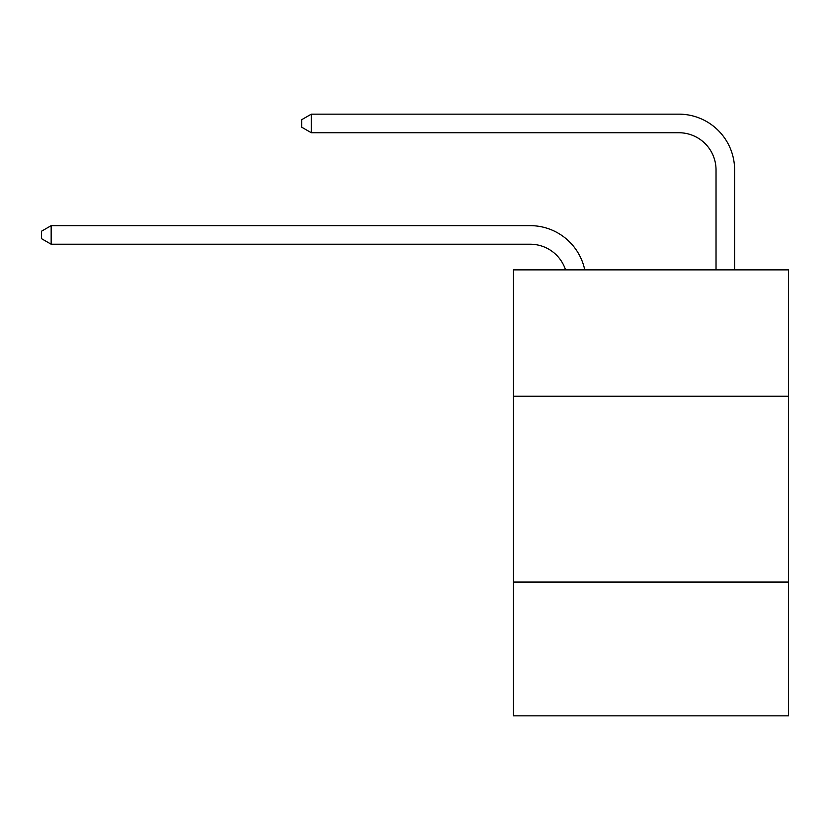 <?xml version="1.0" encoding="UTF-8"?>
<svg xmlns="http://www.w3.org/2000/svg" width="830" height="830" viewBox="0 0 830 830"><rect width="100%" height="100%" fill="white"/><g stroke="black" fill="none" stroke-linecap="round" stroke-linejoin="round"><path stroke-width="1.25" d="M788.5 396.232L788.5 269.875L513.49 269.875L513.49 396.232L788.5 396.232L788.5 715.844L513.49 715.844L513.49 396.232M788.5 582.048L513.49 582.048M530.204 244.228A37.163 37.163 -39.9 0 1 565.541 269.875A37.163 37.163 -44.3 0 0 530.204 244.228L51.159 244.228L41.5 238.656L41.5 231.228L51.159 225.646L530.204 225.646A55.745 55.745 140.1 0 1 584.756 269.875M716.031 269.875L716.031 169.901A37.163 37.163 39.9 0 0 678.867 132.738L311.312 132.738L301.653 127.166L301.653 119.728L311.312 114.156L678.867 114.156A55.745 55.745 44.2 0 1 734.612 169.901L734.612 269.875M716.031 169.901A37.163 37.163 -135.8 0 0 678.867 132.738A37.163 37.163 -135.8 0 1 716.031 169.901A37.163 37.163 -135.8 0 0 678.867 132.738A37.163 37.163 -135.8 0 1 716.031 169.901A37.163 37.163 -135.8 0 0 678.867 132.738A37.163 37.163 -135.8 0 1 716.031 169.901A37.163 37.163 -135.8 0 0 678.867 132.738A37.163 37.163 -135.8 0 1 716.031 169.901A37.163 37.163 -135.8 0 0 678.867 132.738A37.163 37.163 -135.8 0 1 716.031 169.901A37.163 37.163 -135.8 0 0 678.867 132.738A37.163 37.163 -135.8 0 1 716.031 169.901A37.163 37.163 -135.8 0 0 678.867 132.738A37.163 37.163 -135.8 0 1 716.031 169.901A37.163 37.163 -135.8 0 0 678.867 132.738A37.163 37.163 -135.8 0 1 716.031 169.901A37.163 37.163 -135.8 0 0 678.867 132.738A37.163 37.163 -135.8 0 1 716.031 169.901A37.163 37.163 -135.8 0 0 678.867 132.738A37.163 37.163 -135.8 0 1 716.031 169.901A37.163 37.163 -135.8 0 0 678.867 132.738A37.163 37.163 -135.8 0 1 716.031 169.901A37.163 37.163 -135.8 0 0 678.867 132.738A37.163 37.163 -135.8 0 1 716.031 169.901A37.163 37.163 -135.8 0 0 678.867 132.738A37.163 37.163 -135.8 0 1 716.031 169.901A37.163 37.163 -135.8 0 0 678.867 132.738A37.163 37.163 -135.8 0 1 716.031 169.901A37.163 37.163 -135.8 0 0 678.867 132.738A37.163 37.163 -135.8 0 1 716.031 169.901A37.163 37.163 -135.8 0 0 678.867 132.738A37.163 37.163 -135.8 0 1 716.031 169.901A37.163 37.163 -135.8 0 0 678.867 132.738A37.163 37.163 -135.8 0 1 716.031 169.901A37.163 37.163 -135.8 0 0 678.867 132.738A37.163 37.163 -135.8 0 1 716.031 169.901A37.163 37.163 -135.8 0 0 678.867 132.738A37.163 37.163 -135.8 0 1 716.031 169.901A37.163 37.163 -135.8 0 0 678.867 132.738A37.163 37.163 -135.8 0 1 716.031 169.901A37.163 37.163 -135.8 0 0 678.867 132.738A37.163 37.163 -135.8 0 1 716.031 169.901A37.163 37.163 -135.8 0 0 678.867 132.738A37.163 37.163 -135.8 0 1 716.031 169.901A37.163 37.163 -135.8 0 0 678.867 132.738A37.163 37.163 -135.8 0 1 716.031 169.901A37.163 37.163 -135.8 0 0 678.867 132.738A37.163 37.163 -135.8 0 1 716.031 169.901A37.163 37.163 -135.8 0 0 678.867 132.738A37.163 37.163 -135.8 0 1 716.031 169.901M51.159 225.646L51.159 244.228M311.312 114.156L311.312 132.738"/></g></svg>
